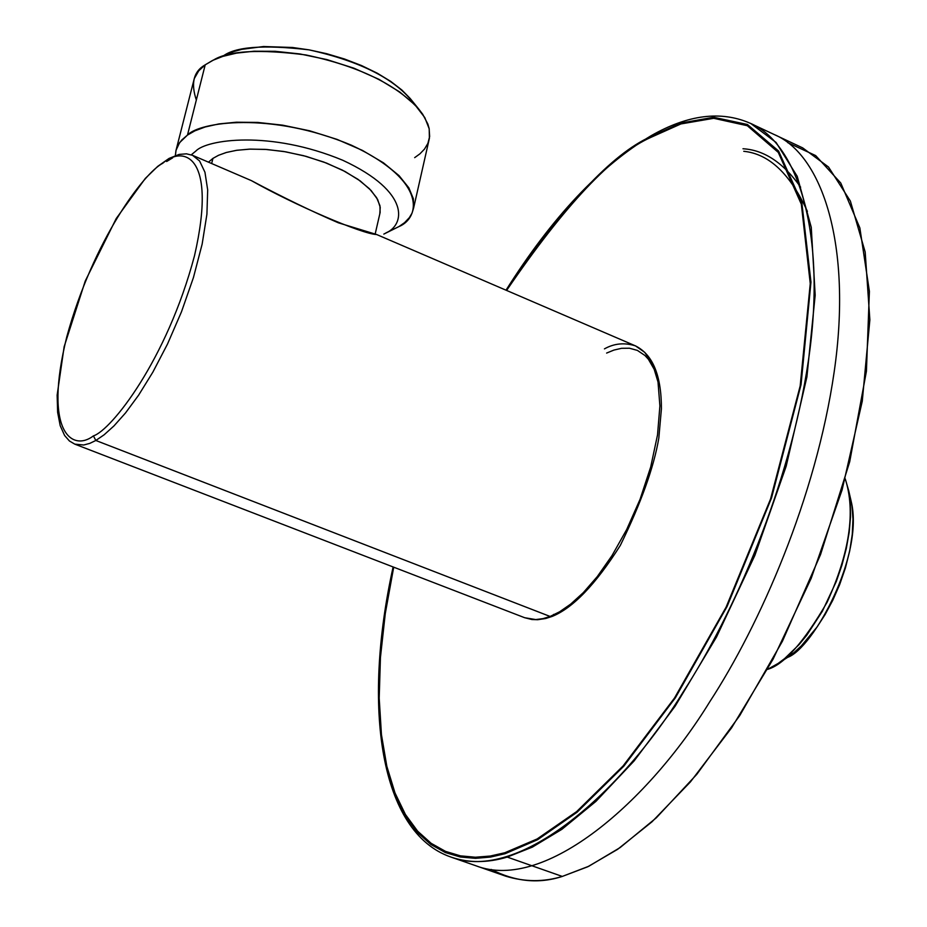 <?xml version="1.0" encoding="UTF-8"?>
<svg xmlns="http://www.w3.org/2000/svg" width="927" height="927" viewBox="0 0 927 927"><rect width="100%" height="100%" fill="white"/><g stroke="black" fill="none" stroke-linecap="round" stroke-linejoin="round"><path stroke-width="1.39" d="M767.498 669.387C783.941 664.717 803.836 642.307 827.174 602.133C849.7 552.434 855.714 511.333 845.227 478.807L848.668 490.568L850.314 502.851L850.522 516.884L849.19 532.295L846.281 548.587L841.925 565.18L836.281 581.507L822.33 611.31L806.803 635.169L799.097 644.566L784.694 658.529L778.182 663.396L767.498 669.387M606.617 353.071L613.906 350.082L621.577 348.309L629.491 348.228L637.394 350.406L644.925 355.47L648.402 359.27L654.439 369.746L656.849 376.513M95.829 440.476L89.815 443.373L83.708 445.006L74.786 444.137L83.708 445.006L89.815 443.373L95.829 440.476L550.105 616.455L559.618 611.785L570.684 604.103L583.315 592.631L597.278 576.606L612.052 555.528L626.722 529.456L640.07 499.305L650.719 466.93L657.521 434.925L659.897 405.933L658.019 382.005L652.631 364.16L644.775 352.376L635.528 345.91L644.775 352.376L652.631 364.16L658.019 382.005L659.897 405.933L657.521 434.925L650.719 466.93L640.07 499.305L626.722 529.456L612.052 555.528L597.278 576.606L583.315 592.631L570.684 604.103L559.618 611.785L550.105 616.455L95.829 440.476L104.125 434.798L113.986 425.899L125.516 412.944L138.61 395.18L152.851 372.156L167.52 344.01L181.483 311.796L193.43 277.59L202.144 244.125L206.918 214.207L207.683 189.919L204.948 172.225L199.595 160.985L192.584 155.33L199.595 160.985L204.948 172.225L207.683 189.919L206.918 214.207L202.144 244.125L193.43 277.59L181.483 311.796L167.52 344.01L152.851 372.156L138.61 395.18L125.516 412.944L113.986 425.899L104.125 434.798L95.829 440.476L93.407 435.899C111.055 430.325 166.698 360.615 194.519 255.678C217.787 154.218 182.932 145.377 162.712 163.291C144.16 172.723 93.407 239.537 66.744 336.976C43.013 432.99 72.607 451.878 93.407 435.899C72.607 451.878 43.013 432.99 66.744 336.976C93.407 239.537 144.16 172.723 162.712 163.291C182.932 145.377 217.787 154.218 194.519 255.678C166.698 360.615 111.055 430.325 93.407 435.899L95.829 440.476M604.439 348.876C614.23 343.372 624.601 342.387 635.528 345.91L376.64 234.519L338.378 222.816C312.167 211.53 283.198 197.486 251.484 180.672C294.601 205.099 362.724 234.288 376.64 234.519C362.724 234.288 294.624 205.11 251.495 180.672L192.584 155.33L186.478 153.824L179.143 154.415L169.038 158.436L157.741 166.35L145.284 178.459L116.223 218.54L85.261 280.997L64.137 346.744L57.138 395.157L57.636 412.306L60.197 425.678L64.612 435.505L69.421 440.985L74.786 444.137L524.67 617.718L535.748 619.572L543.048 618.633L550.105 616.455L543.048 618.633L535.748 619.572L524.67 617.718L531.866 619.514L537.625 619.723L545.679 618.506L552.063 616.455M849.352 494.323L851.936 505.597L852.967 519.085L852.261 534.381L849.711 550.905L845.424 567.915L839.642 584.636L832.724 600.372L825.076 614.601L817.081 626.976L801.38 645.841L794.115 652.481L781.287 661.183L787.626 657.37C813.13 648.402 864.358 555.285 851.206 501.484L848.668 490.568M172.642 157.857L166.651 161.507M550.105 616.455L551.936 616.501L550.105 616.455M553.442 615.03L553.639 614.404M196.327 100.012C190.672 83.117 193.627 71.391 205.203 64.832L213.87 59.815C229.062 50.672 259.734 49.05 305.887 54.948C357.961 65.944 395.609 84.021 418.83 109.154L410.174 98.471L401.843 90L390.788 81.437L377.196 73.152L361.518 65.55L344.427 58.98L326.71 53.708L309.143 49.873L292.445 47.474L263.488 46.524L241.738 49.351L233.5 51.645L217.497 58.274M418.83 109.154L422.747 114.322L427.834 124.009L429.131 128.471L429.641 136.512L427.892 143.384L424.473 149.12L419.931 153.836L414.67 157.636M413.627 207.972L412.017 213.175L409.34 217.66L404.601 222.631L398.981 226.57C419.618 218.1 428.425 181.217 351.356 145.168C270.116 111.217 199.305 122.144 187.486 135.064L179.606 142.642L175.991 150.371L175.354 155.539L176.107 149.942L178.262 144.739L181.68 140.081L187.486 135.064L205.203 64.832L187.486 135.064L194.925 130.823L205.191 126.976L218.842 123.928L236.339 122.213L257.764 122.434L282.642 125.168L309.745 130.823L337.092 139.398L362.364 150.371L383.454 162.816L399.05 175.643L408.842 187.833L413.361 198.726L413.627 207.972L429.386 138.343L429.201 128.807L424.809 117.613L415.18 105.11L399.792 92.005L378.934 79.316L353.917 68.192L326.802 59.56L299.908 53.94L275.203 51.298L253.905 51.228L236.501 53.129L222.886 56.373L212.642 60.406L205.203 64.832L198.726 70.834L194.253 78.644L176.304 149.247M385.899 232.944L398.981 226.57L385.899 232.944C404.392 225.354 411.901 192.387 342.747 160.255C269.954 130 206.582 139.583 195.864 151.031C206.582 139.583 269.954 130 342.747 160.255C411.901 192.387 404.392 225.354 385.899 232.944M191.275 154.821L195.864 151.031L191.275 154.821M383.824 234.091L398.981 226.57M222.631 56.454C234.728 46.709 263.523 44.508 309.015 49.849C361.53 61.506 396.744 79.745 414.647 104.554M375.192 233.94L380.128 212.468L379.943 205.678L376.617 197.683L369.409 188.726L357.938 179.293L342.399 170.128L323.778 162.04L303.604 155.69L283.592 151.46L265.192 149.374L249.317 149.143L236.327 150.348L226.153 152.526L218.494 155.307L212.932 158.39L208.471 162.167L212.932 158.39L218.61 155.261L226.478 152.434L236.941 150.255L250.348 149.108L266.733 149.479L285.667 151.808L306.142 156.362L326.559 163.094L345.122 171.541L360.29 180.974L371.148 190.533L377.637 199.479L380.232 207.358L379.792 213.963M212.932 158.39L211.657 163.534L212.932 158.39M650.464 136.756C612.388 153.836 564.288 204.994 506.188 290.255C564.288 204.994 612.388 153.836 650.464 136.756L680.742 123.082L713.651 117.277L747.405 124.485L778.564 150.997L801.832 202.735L810.963 282.109L801.055 384.589L771.531 497.961L727.046 606.571L675.354 697.846L623.813 766.166L577.197 812.133L537.567 839.723L505.122 853.697L537.567 839.723L577.197 812.133L623.813 766.166L675.354 697.846L727.046 606.571L771.531 497.961L801.055 384.589L810.963 282.109L801.832 202.735L778.564 150.997L747.405 124.485L713.651 117.277L680.742 123.082L650.464 136.756L651.229 135.655L650.464 136.756M393.303 567.034L384.798 613.604L379.908 657.846L378.656 698.691L380.893 735.331L386.327 767.185L394.543 793.964L405.053 815.633L417.359 832.376L430.962 844.543L445.435 852.585L460.371 857.011L475.47 858.344L490.453 857.081L505.122 853.697L490.453 857.081L475.47 858.344L460.371 857.011L445.435 852.585L430.962 844.543L417.359 832.376L405.053 815.633L394.543 793.964L386.327 767.185L380.893 735.331L378.656 698.691L379.908 657.846L384.798 613.604L393.303 567.034M393.118 566.965C361.993 707.66 380.047 832.411 450.696 856.977C519.468 883.535 623.014 790.604 683.315 691.762C733.327 614.647 789.688 486.988 808.39 360.684C827.208 234.241 797.799 142.909 750.001 123.164C797.799 142.909 827.208 234.241 808.39 360.684C789.688 486.988 733.327 614.647 683.315 691.762C623.014 790.604 519.468 883.535 450.696 856.977L475.875 865.76C545.4 892.562 649.363 800.256 709.676 701.89C759.723 625.134 815.922 497.996 834.161 371.994C852.516 245.864 822.446 154.485 774.138 134.496C822.446 154.485 852.516 245.864 834.161 371.994C815.922 497.996 759.723 625.134 709.676 701.89C649.363 800.256 545.4 892.574 475.864 865.76M652.446 135.585L651.229 135.655L652.446 135.585M807.394 211.402C790.267 173.894 769.062 153.859 743.767 151.298M742.99 148.76C764.196 149.977 783.408 162.77 800.615 187.138M787.776 142.677L815.679 155.585L840.766 183.025L859.862 227.938L869.399 291.379L866.421 371.24L849.711 461.739L820.557 554.555L782.434 641.229L739.792 715.493L696.768 774.369L656.328 817.799L620.14 847.568L588.819 866.247L562.283 876.432C538.749 884.08 515.111 881.751 491.333 869.456M750.94 123.604L776.096 142.468L797.232 176.35L811.264 227.312L815.181 295.226L806.907 376.918L786.177 466.223L754.891 555.319L716.536 636.976L675.123 706.212L634.126 760.916L595.934 801.38L561.855 829.352L532.33 847.139L507.243 857.081L562.283 876.432L587.73 866.78L617.602 849.341L651.994 821.809L690.441 781.89L731.6 727.822L773.014 659.282L811.183 578.355L842.098 489.919L862.272 401.159L869.862 319.827L865.181 252.051L850.372 201.066L828.518 167.022L802.701 147.903L750.94 123.604L776.096 142.468L797.232 176.35L811.264 227.312L815.181 295.226L806.907 376.918L786.177 466.223L754.891 555.319L716.536 636.976L675.123 706.212L634.126 760.916L595.934 801.38L561.855 829.352L532.33 847.139L507.243 857.081C487.521 862.979 468.992 863.049 451.669 857.313C468.992 863.049 487.521 862.979 507.243 857.081L562.283 876.432C543.767 882.122 524.891 882.029 505.655 876.154L451.669 857.313M650.789 137.416L680.951 123.928L713.732 118.308L747.313 125.713L778.274 152.387L801.334 204.218L810.256 283.581L800.186 385.899L770.569 498.969L726.096 607.173L674.497 698.031L623.083 765.969L576.617 811.623L537.139 838.958L504.821 852.747L490.244 856.05L475.354 857.232L460.371 855.841L445.528 851.38L431.159 843.327L417.648 831.183L405.435 814.509L394.995 792.933L386.837 766.293L381.437 734.613L379.201 698.17L380.429 657.533L385.284 613.535L393.708 567.185L385.284 613.535L380.429 657.533L379.201 698.17L381.437 734.613L386.837 766.293L394.995 792.933L405.435 814.509L417.648 831.183L431.159 843.327L445.528 851.38L460.371 855.841L475.354 857.232L490.244 856.05L504.821 852.747L537.139 838.958L576.617 811.623L623.083 765.969L674.497 698.031L726.096 607.173L770.569 498.969L800.186 385.899L810.256 283.581L801.334 204.218L778.274 152.387L747.313 125.713L713.732 118.308L680.951 123.928L650.789 137.416C612.77 154.288 564.705 205.296 506.594 290.441C564.705 205.296 612.77 154.288 650.789 137.416M787.626 657.37L778.182 663.396M635.528 345.91C652.817 354.601 661.449 375.562 661.414 408.795L658.807 438.228C653.802 467.475 640.963 503.234 620.29 545.47C595.528 584.566 572.747 608.239 551.936 616.501M774.138 134.496L750.001 123.164C720.905 110.533 687.985 114.693 651.229 135.655C600.267 165.991 551.855 217.497 506.015 290.186"/></g></svg>

